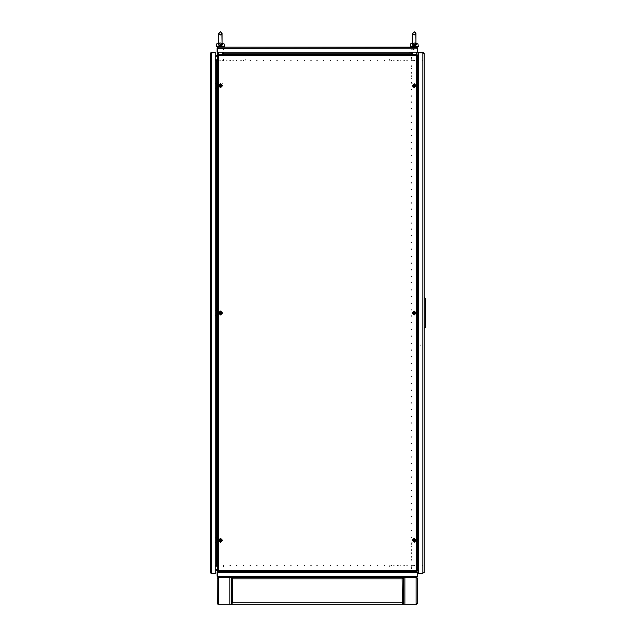 <?xml version="1.0" encoding="UTF-8"?>
<svg xmlns="http://www.w3.org/2000/svg" width="636" height="636" viewBox="0 0 636 636"><rect width="100%" height="100%" fill="white"/><g stroke="black" fill="none" stroke-linecap="round" stroke-linejoin="round"><path stroke-width="0.48" stroke-dasharray="3.18 2.39" d="M420.253 345.626L419.983 344.02M411.23 75.652L411.23 76.256L411.23 75.652M411.627 75.652L411.627 76.455L411.627 75.652M411.23 68.974L411.23 68.37L411.23 68.974M411.627 68.974L411.627 68.171L411.627 68.974M411.23 82.338L411.23 82.942L411.23 82.338M411.627 82.338L411.627 83.141L411.627 82.338M411.23 89.024L411.23 89.628L411.23 89.024M411.627 89.024L411.627 89.628L411.627 89.024M411.23 95.71L411.23 96.314L411.23 95.71M411.627 95.71L411.627 96.314L411.627 95.71M411.23 102.396L411.23 101.792L411.23 102.396M411.627 102.396L411.627 101.792L411.627 102.396M411.23 109.082L411.23 108.478L411.23 109.082M411.627 109.082L411.627 108.478L411.627 109.082M411.23 115.768L411.23 116.372L411.23 115.768M411.627 115.768L411.627 116.372L411.627 115.768M411.23 122.454L411.23 123.058L411.23 122.454M411.627 122.454L411.627 123.058L411.627 122.454M411.23 129.14L411.23 129.744L411.23 129.14M411.627 129.14L411.627 129.744L411.627 129.14M411.23 135.826L411.23 135.222L411.23 135.826M411.627 135.826L411.627 135.222L411.627 135.826M411.23 142.512L411.23 141.907L411.23 142.512M411.627 142.512L411.627 141.907L411.627 142.512M411.23 149.198L411.23 148.593L411.23 149.198M411.627 149.198L411.627 148.593L411.627 149.198M411.23 155.884L411.23 155.279L411.23 155.884M411.627 155.884L411.627 155.279L411.627 155.884M411.23 162.562L411.23 163.166L411.23 162.562M411.627 162.562L411.627 163.166L411.627 162.562M411.23 169.248L411.23 169.852L411.23 169.248M411.627 169.248L411.627 169.852L411.627 169.248M411.23 175.934L411.23 176.538L411.23 175.934M411.627 175.934L411.627 176.538L411.627 175.934M411.23 182.619L411.23 183.224L411.23 182.619M411.627 182.619L411.627 183.224L411.627 182.619M411.23 189.305L411.23 189.91L411.23 189.305M411.627 189.305L411.627 189.91L411.627 189.305M411.23 195.991L411.23 196.596L411.23 195.991M411.627 195.991L411.627 196.596L411.627 195.991M411.23 202.677L411.23 203.281L411.23 202.677M411.627 202.677L411.627 203.281L411.627 202.677M411.23 209.363L411.23 208.759L411.23 209.363M411.627 209.363L411.627 208.759L411.627 209.363M411.23 216.049L411.23 216.653L411.23 216.049M411.627 216.049L411.627 216.653L411.627 216.049M411.23 222.735L411.23 223.339L411.23 222.735M411.627 222.735L411.627 223.339L411.627 222.735M411.23 229.421L411.23 228.817L411.23 229.421M411.627 229.421L411.627 228.817L411.627 229.421M411.23 236.107L411.23 235.503L411.23 236.107M411.627 236.107L411.627 235.503L411.627 236.107M411.23 242.793L411.23 242.189L411.23 242.793M411.627 242.793L411.627 242.189L411.627 242.793M411.23 249.479L411.23 248.875L411.23 249.479M411.627 249.479L411.627 248.875L411.627 249.479M411.23 256.157L411.23 256.761L411.23 256.157M411.627 256.157L411.627 256.761L411.627 256.157M411.23 262.843L411.23 263.447L411.23 262.843M411.627 262.843L411.627 263.447L411.627 262.843M411.23 269.529L411.23 270.133L411.23 269.529M411.627 269.529L411.627 270.133L411.627 269.529M411.23 276.215L411.23 276.819L411.23 276.215M411.627 276.215L411.627 276.819L411.627 276.215M411.23 282.901L411.23 282.297L411.23 282.901M411.627 282.901L411.627 282.297L411.627 282.901M411.23 289.587L411.23 290.191L411.23 289.587M411.627 289.587L411.627 290.191L411.627 289.587M411.23 296.273L411.23 296.877L411.23 296.273M411.627 296.273L411.627 296.877L411.627 296.273M411.23 302.959L411.23 303.563L411.23 302.959M411.627 302.959L411.627 303.563L411.627 302.959M411.23 309.645L411.23 310.249L411.23 309.645M411.627 309.645L411.627 310.249L411.627 309.645M411.23 316.33L411.23 315.726L411.23 316.33M411.627 316.33L411.627 315.726L411.627 316.33M411.23 323.016L411.23 322.412L411.23 323.016M411.627 323.016L411.627 322.412L411.627 323.016M411.23 329.702L411.23 329.098L411.23 329.702M411.627 329.702L411.627 329.098L411.627 329.702M411.23 336.388L411.23 335.784L411.23 336.388M411.627 336.388L411.627 335.784L411.627 336.388M411.23 343.066L411.23 343.671L411.23 343.066M411.627 343.066L411.627 343.671L411.627 343.066M411.23 349.752L411.23 350.356L411.23 349.752M411.627 349.752L411.627 350.356L411.627 349.752M411.23 356.438L411.23 357.042L411.23 356.438M411.627 356.438L411.627 357.042L411.627 356.438M411.23 363.124L411.23 363.728L411.23 363.124M411.627 363.124L411.627 363.728L411.627 363.124M411.23 369.81L411.23 370.414L411.23 369.81M411.627 369.81L411.627 370.414L411.627 369.81M411.23 376.496L411.23 377.1L411.23 376.496M411.627 376.496L411.627 377.1L411.627 376.496M411.23 383.182L411.23 383.786L411.23 383.182M411.627 383.182L411.627 383.786L411.627 383.182M411.23 389.868L411.23 390.472L411.23 389.868M411.627 389.868L411.627 390.472L411.627 389.868M411.23 396.554L411.23 397.158L411.23 396.554M411.627 396.554L411.627 397.158L411.627 396.554M411.23 403.24L411.23 402.636L411.23 403.24M411.627 403.24L411.627 402.636L411.627 403.24M411.23 409.926L411.23 409.322L411.23 409.926M411.627 409.926L411.627 409.322L411.627 409.926M411.23 416.612L411.23 416.008L411.23 416.612M411.627 416.612L411.627 416.008L411.627 416.612M411.23 423.298L411.23 422.694L411.23 423.298M411.627 423.298L411.627 422.694L411.627 423.298M411.23 429.976L411.23 430.58L411.23 429.976M411.627 429.976L411.627 430.58L411.627 429.976M411.23 436.662L411.23 437.266L411.23 436.662M411.627 436.662L411.627 437.266L411.627 436.662M411.23 443.348L411.23 443.952L411.23 443.348M411.627 443.348L411.627 443.952L411.627 443.348M411.23 450.034L411.23 450.638L411.23 450.034M411.627 450.034L411.627 450.638L411.627 450.034M411.23 456.72L411.23 457.324L411.23 456.72M411.627 456.72L411.627 457.324L411.627 456.72M411.23 463.406L411.23 464.01L411.23 463.406M411.627 463.406L411.627 464.01L411.627 463.406M411.23 470.091L411.23 470.696L411.23 470.091M411.627 470.091L411.627 470.696L411.627 470.091M411.23 476.777L411.23 477.382L411.23 476.777M411.627 476.777L411.627 477.382L411.627 476.777M411.23 483.463L411.23 484.068L411.23 483.463M411.627 483.463L411.627 484.068L411.627 483.463M411.23 490.149L411.23 490.753L411.23 490.149M411.627 490.149L411.627 490.753L411.627 490.149M411.23 496.835L411.23 496.231L411.23 496.835M411.627 496.835L411.627 496.231L411.627 496.835M411.23 503.521L411.23 502.917L411.23 503.521M411.627 503.521L411.627 502.917L411.627 503.521M411.23 510.207L411.23 509.603L411.23 510.207M411.627 510.207L411.627 509.603L411.627 510.207M411.23 516.893L411.23 516.289L411.23 516.893M411.627 516.893L411.627 516.289L411.627 516.893M411.23 523.571L411.23 524.175L411.23 523.571M411.627 523.571L411.627 524.175L411.627 523.571M411.23 530.257L411.23 530.861L411.23 530.257M411.627 530.257L411.627 530.861L411.627 530.257M411.23 536.943L411.23 537.547L411.23 536.943M411.627 536.943L411.627 537.547L411.627 536.943M411.23 543.629L411.23 544.233L411.23 543.629M411.627 543.629L411.627 544.432L411.627 543.629M411.23 550.315L411.23 550.919L411.23 550.315M411.627 550.315L411.627 549.512L411.627 550.315M411.23 557.001L411.23 557.605L411.23 557.001M411.627 557.001L411.627 556.198L411.627 557.001M411.659 60.682L412.788 60.682L411.659 60.682M412.788 565.293L411.659 565.293L412.788 565.293M416.159 311.449L416.572 311.449L416.159 311.449M416.159 87.219L416.572 87.219L416.159 87.219M416.159 314.526L416.572 314.526L416.159 314.526M416.159 538.748L416.572 538.748L416.159 538.748M416.159 84.143L416.572 84.143L416.159 84.143M416.159 60.682L416.572 60.682L416.159 60.682M416.159 541.824L416.572 541.824L416.159 541.824M416.159 565.293L416.572 565.293L416.159 565.293M416.978 313.651L416.978 314.192L416.978 313.651M416.978 312.324L416.978 311.783L416.978 312.324M416.978 86.353L416.978 86.886L416.978 86.353M416.978 85.017L416.978 84.477L416.978 85.017M416.978 540.95L416.978 541.49L416.978 540.95M416.978 539.622L416.978 539.082L416.978 539.622M417.375 313.651L417.375 314.192L417.375 313.651M417.375 312.324L417.375 311.783L417.375 312.324M417.375 86.353L417.375 86.886L417.375 86.353M417.375 85.017L417.375 84.477L417.375 85.017M417.375 540.95L417.375 541.49L417.375 540.95M417.375 539.622L417.375 539.082L417.375 539.622M418.114 60.682L417.375 60.682M418.114 565.293L417.375 565.293M412.359 565.293L411.23 565.293L412.359 565.293M411.627 60.682L412.359 60.682L411.627 60.682M422.232 565.293L422.861 565.293L422.232 565.293M422.232 60.682L422.861 60.682L422.232 60.682M390.901 60.277L391.704 60.277L390.901 60.277M390.901 54.934L391.704 54.934L390.901 54.934M394.248 60.277L393.175 60.277L394.248 60.277M394.248 54.934L393.175 54.934L394.248 54.934M397.587 60.277L398.39 60.277L397.587 60.277M397.587 54.934L398.39 54.934L397.587 54.934M400.934 60.277L399.861 60.277L400.934 60.277M400.934 54.934L399.861 54.934L400.934 54.934M414.306 60.277L413.233 60.277L414.306 60.277M414.306 54.934L413.233 54.934L414.306 54.934M404.273 60.277L405.076 60.277L404.273 60.277M404.273 54.934L405.076 54.934L404.273 54.934M407.62 60.277L406.547 60.277L407.62 60.277M407.62 54.934L406.547 54.934L407.62 54.934M411.627 78.999L411.627 77.926L411.627 78.999M411.627 72.313L411.627 73.386L411.627 72.313M411.627 57.606L411.627 58.679L411.627 57.606M411.627 65.627L411.627 66.701L411.627 65.627M414.306 48.916L412.7 48.916L414.306 48.916M414.306 54.267L412.7 54.267L414.306 54.267M416.978 65.627L416.978 66.701L416.978 65.627M416.978 68.974L416.978 68.171L416.978 68.974M416.978 72.313L416.978 73.386L416.978 72.313M416.978 75.652L416.978 76.455L416.978 75.652M416.978 78.999L416.978 77.926L416.978 78.999M416.978 82.338L416.978 83.141L416.978 82.338M416.978 57.606L416.978 58.679L416.978 57.606M411.23 60.277L411.23 59.116L411.23 60.682L412.359 60.682L411.23 60.682L411.23 59.546L411.23 60.277M411.23 55.602L411.23 54.934L411.23 55.602M411.627 48.916L412.295 48.916L411.627 48.916M416.31 48.916L416.978 48.916L416.31 48.916M412.295 54.529L411.627 54.529L412.295 54.529M416.31 54.529L416.978 54.529L416.31 54.529M389.296 59.609L389.296 60.015L389.296 59.609M389.296 55.602L389.296 55.197L389.296 55.602M389.566 59.609L389.566 60.277L389.566 59.609M389.566 54.934L389.566 55.602L389.566 54.934M416.978 83.682L416.31 83.682L416.978 83.682M412.295 83.682L411.627 83.682L412.295 83.682M390.901 565.69L391.704 565.69L390.901 565.69M390.901 571.041L391.704 571.041L390.901 571.041M394.248 565.69L393.175 565.69L394.248 565.69M394.248 571.041L393.175 571.041L394.248 571.041M397.587 565.69L398.39 565.69L397.587 565.69M397.587 571.041L398.39 571.041L397.587 571.041M400.934 565.69L399.861 565.69L400.934 565.69M400.934 571.041L399.861 571.041L400.934 571.041M414.306 565.69L413.233 565.69L414.306 565.69M414.306 571.041L413.233 571.041L414.306 571.041M404.273 565.69L405.076 565.69L404.273 565.69M404.273 571.041L405.076 571.041L404.273 571.041M407.62 565.69L406.547 565.69L407.62 565.69M407.62 571.041L406.547 571.041L407.62 571.041M411.627 546.976L411.627 545.903L411.627 546.976M411.627 553.662L411.627 552.589L411.627 553.662M411.627 568.369L411.627 567.296L411.627 568.369M411.627 560.348L411.627 559.275L411.627 560.348M414.306 577.059L412.7 577.059L414.306 577.059M414.306 571.708L412.7 571.708L414.306 571.708M416.978 560.348L416.978 559.275L416.978 560.348M416.978 557.001L416.978 556.198L416.978 557.001M416.978 553.662L416.978 552.589L416.978 553.662M416.978 550.315L416.978 549.512L416.978 550.315M416.978 546.976L416.978 545.903L416.978 546.976M416.978 543.629L416.978 544.432L416.978 543.629M416.978 568.369L416.978 567.296L416.978 568.369M411.23 565.69L411.23 566.43L411.23 565.69M411.23 570.373L411.23 571.041L411.23 570.373M411.627 577.059L412.295 577.059L411.627 577.059M416.31 577.059L416.978 577.059L416.31 577.059M412.295 571.438L411.627 571.438L412.295 571.438M416.31 571.438L416.978 571.438L416.31 571.438M389.566 566.358L389.566 565.69L389.566 566.358M389.566 571.041L389.566 570.373L389.566 571.041M416.978 542.293L416.31 542.293L416.978 542.293M412.295 542.293L411.627 542.293L412.295 542.293M414.903 60.682L413.702 60.682L414.903 60.682M414.903 60.277L413.702 60.277L414.903 60.277M411.23 58.21L411.23 57.002L411.23 58.21M411.627 58.21L411.627 57.002L411.627 58.21M414.235 49.314L412.7 49.314L414.235 49.346M412.788 49.743L414.235 49.743L412.788 49.743M413.233 54.529L415.236 54.529L413.233 54.529M416.978 56.604L416.978 58.607L416.978 56.604M417.375 56.604L417.375 58.607L417.375 56.604M414.903 565.293L413.702 565.293L414.903 565.293M414.903 565.69L413.702 565.69L414.903 565.69M411.23 567.765L411.23 568.966L411.23 567.765M411.627 567.765L411.627 568.966L411.627 567.765M414.235 576.653L412.7 576.653L414.235 576.653M412.788 576.629L414.235 576.629L412.788 576.629M412.788 576.232L414.235 576.232L412.788 576.232M413.233 571.438L415.236 571.438L413.233 571.438M416.978 569.371L416.978 567.368L416.978 569.371M417.375 569.371L417.375 567.368L417.375 569.371M412.788 60.682L412.056 60.682L412.788 60.682M397.587 565.293L398.192 565.293L397.587 565.293M404.273 565.293L403.669 565.293L404.273 565.293M390.901 565.293L391.506 565.293L390.901 565.293M384.216 565.293L384.82 565.293L384.216 565.293M384.216 565.69L384.82 565.69L384.216 565.69M377.53 565.293L378.134 565.293L377.53 565.293M377.53 565.69L378.134 565.69L377.53 565.69M370.852 565.293L370.247 565.293L370.852 565.293M370.852 565.69L370.247 565.69L370.852 565.69M364.166 565.293L363.561 565.293L364.166 565.293M364.166 565.69L363.561 565.69L364.166 565.69M357.48 565.293L356.875 565.293L357.48 565.293M357.48 565.69L356.875 565.69L357.48 565.69M350.794 565.293L350.19 565.293L350.794 565.293M350.794 565.69L350.19 565.69L350.794 565.69M344.108 565.293L343.504 565.293L344.108 565.293M344.108 565.69L343.504 565.69L344.108 565.69M337.422 565.293L336.818 565.293L337.422 565.293M337.422 565.69L336.818 565.69L337.422 565.69M330.736 565.293L330.132 565.293L330.736 565.293M330.736 565.69L330.132 565.69L330.736 565.69M324.05 565.293L323.446 565.293L324.05 565.293M324.05 565.69L323.446 565.69L324.05 565.69M317.364 565.293L316.76 565.293L317.364 565.293M317.364 565.69L316.76 565.69L317.364 565.69M310.678 565.293L311.282 565.293L310.678 565.293M310.678 565.69L311.282 565.69L310.678 565.69M303.992 565.293L304.596 565.293L303.992 565.293M303.992 565.69L304.596 565.69L303.992 565.69M297.306 565.293L297.91 565.293L297.306 565.293M297.306 565.69L297.91 565.69L297.306 565.69M290.62 565.293L291.224 565.293L290.62 565.293M290.62 565.69L291.224 565.69L290.62 565.69M283.934 565.293L284.538 565.293L283.934 565.293M283.934 565.69L284.538 565.69L283.934 565.69M277.256 565.293L276.652 565.293L277.256 565.293M277.256 565.69L276.652 565.69L277.256 565.69M270.57 565.293L269.966 565.293L270.57 565.293M270.57 565.69L269.966 565.69L270.57 565.69M263.884 565.293L263.28 565.293L263.884 565.293M263.884 565.69L263.28 565.69L263.884 565.69M257.198 565.293L256.594 565.293L257.198 565.293M257.198 565.69L256.594 565.69L257.198 565.69M250.512 565.293L249.908 565.293L250.512 565.293M250.512 565.69L249.908 565.69L250.512 565.69M243.827 565.293L243.222 565.293L243.827 565.293M243.827 565.69L243.222 565.69L243.827 565.69M237.141 565.293L236.536 565.293L237.141 565.293M237.141 565.69L236.536 565.69L237.141 565.69M230.455 565.293L229.85 565.293L230.455 565.293M230.455 565.69L229.85 565.69L230.455 565.69M411.23 572.177L411.23 571.438M223.506 572.177L223.506 571.438M411.23 566.851L411.23 565.722L411.23 566.851M223.506 566.12L223.506 566.851L223.506 566.12M223.506 570.222L223.506 570.643L223.506 570.222M411.23 570.222L411.23 570.643L411.23 570.222M223.506 566.43L223.506 565.293L223.506 566.43M223.506 576.296L223.506 576.924L223.506 576.296M411.23 576.296L411.23 576.924L411.23 576.296M397.587 60.682L398.192 60.682L397.587 60.682M404.273 60.682L403.669 60.682L404.273 60.682M390.901 60.682L391.506 60.682L390.901 60.682M384.216 60.682L384.82 60.682L384.216 60.682M384.216 60.277L384.82 60.277L384.216 60.277M377.53 60.682L378.134 60.682L377.53 60.682M377.53 60.277L378.134 60.277L377.53 60.277M370.852 60.682L370.247 60.682L370.852 60.682M370.852 60.277L370.247 60.277L370.852 60.277M364.166 60.682L363.561 60.682L364.166 60.682M364.166 60.277L363.561 60.277L364.166 60.277M357.48 60.682L356.875 60.682L357.48 60.682M357.48 60.277L356.875 60.277L357.48 60.277M350.794 60.682L350.19 60.682L350.794 60.682M350.794 60.277L350.19 60.277L350.794 60.277M344.108 60.682L343.504 60.682L344.108 60.682M344.108 60.277L343.504 60.277L344.108 60.277M337.422 60.682L336.818 60.682L337.422 60.682M337.422 60.277L336.818 60.277L337.422 60.277M330.736 60.682L330.132 60.682L330.736 60.682M330.736 60.277L330.132 60.277L330.736 60.277M324.05 60.682L323.446 60.682L324.05 60.682M324.05 60.277L323.446 60.277L324.05 60.277M317.364 60.682L316.76 60.682L317.364 60.682M317.364 60.277L316.76 60.277L317.364 60.277M310.678 60.682L311.282 60.682L310.678 60.682M310.678 60.277L311.282 60.277L310.678 60.277M303.992 60.682L304.596 60.682L303.992 60.682M303.992 60.277L304.596 60.277L303.992 60.277M297.306 60.682L297.91 60.682L297.306 60.682M297.306 60.277L297.91 60.277L297.306 60.277M290.62 60.682L291.224 60.682L290.62 60.682M290.62 60.277L291.224 60.277L290.62 60.277M283.934 60.682L284.538 60.682L283.934 60.682M283.934 60.277L284.538 60.277L283.934 60.277M277.256 60.682L276.652 60.682L277.256 60.682M277.256 60.277L276.652 60.277L277.256 60.277M270.57 60.682L269.966 60.682L270.57 60.682M270.57 60.277L269.966 60.277L270.57 60.277M263.884 60.682L263.28 60.682L263.884 60.682M263.884 60.277L263.28 60.277L263.884 60.277M257.198 60.682L256.594 60.682L257.198 60.682M257.198 60.277L256.594 60.277L257.198 60.277M250.512 60.682L249.908 60.682L250.512 60.682M250.512 60.277L249.908 60.277L250.512 60.277M243.827 60.682L243.222 60.682L243.827 60.682M243.827 60.277L243.024 60.277L243.827 60.277M237.141 60.682L236.536 60.682L237.141 60.682M237.141 60.277L236.338 60.277L237.141 60.277M230.455 60.682L229.85 60.682L230.455 60.682M230.455 60.277L229.652 60.277L230.455 60.277M411.23 53.798L411.23 54.529M223.506 54.529L223.506 53.798M223.506 59.856L223.506 59.116L223.506 59.856M223.506 55.745L223.506 55.332L223.506 55.745M411.23 55.745L411.23 55.332L411.23 55.745M223.506 59.546L223.506 60.682L223.506 59.546M223.506 49.68L223.506 49.052L223.506 49.68M411.23 49.68L411.23 49.052L411.23 49.68M223.506 566.851L223.506 565.722L223.506 566.851M411.23 566.43L411.23 565.293L411.23 566.43M411.23 59.546L411.23 60.682L411.23 59.546M243.827 54.934L243.024 54.934L243.827 54.934M240.48 60.277L241.553 60.277L240.48 60.277M240.48 54.934L241.553 54.934L240.48 54.934M237.141 54.934L236.338 54.934L237.141 54.934M233.802 60.277L232.728 60.277L233.802 60.277M233.802 54.934L232.728 54.934L233.802 54.934M220.43 60.277L219.627 60.277M220.43 54.934L219.356 54.934L220.43 54.934M230.455 54.934L229.652 54.934L230.455 54.934M227.116 60.277L226.042 60.277L227.116 60.277M227.116 54.934L226.042 54.934L227.116 54.934M223.101 82.338L223.101 83.141L223.101 82.338M223.101 75.652L223.101 76.455L223.101 75.652M223.101 78.999L223.101 77.926L223.101 78.999M223.101 72.313L223.101 73.386L223.101 72.313M223.101 57.606L223.101 58.679L223.101 57.606M223.101 65.627L223.101 66.701L223.101 65.627M223.101 68.974L223.101 68.171L223.101 68.974M220.43 48.916L222.036 48.916L220.43 48.916M220.43 54.267L222.036 54.267L220.43 54.267M217.75 65.627L217.75 66.701L217.75 65.627M217.75 68.974L217.75 68.171L217.75 68.974M217.75 72.313L217.75 73.386L217.75 72.313M217.75 75.652L217.75 76.455L217.75 75.652M217.75 78.999L217.75 77.926L217.75 78.999M217.75 82.338L217.75 83.141L217.75 82.338M217.75 57.606L217.75 58.679L217.75 57.606M223.506 60.277L223.506 59.609L223.506 60.277M223.506 55.602L223.506 54.934L223.506 55.602M223.101 48.916L222.433 48.916L223.101 48.916M218.418 48.916L217.75 48.916L218.418 48.916M222.433 60.682L223.101 60.682L222.433 60.682M218.418 60.682L217.75 60.682L218.418 60.682M222.433 54.529L223.101 54.529L222.433 54.529M218.418 54.529L217.75 54.529L218.418 54.529M245.432 59.609L245.432 60.015L245.432 59.609M245.432 55.602L245.432 55.197L245.432 55.602M245.162 59.609L245.162 60.277L245.162 59.609M245.162 54.934L245.162 55.602L245.162 54.934M217.75 83.682L218.418 83.682L217.75 83.682M222.433 83.682L223.101 83.682L222.433 83.682"/><path stroke-width="0.95" d="M418.114 81.336L418.114 60.682L417.375 60.682M417.375 565.293L418.114 565.293L418.114 544.631M223.506 571.438L223.506 572.177L411.23 572.177L411.23 571.438M411.23 54.529L411.23 53.798L223.506 53.798L223.506 54.529M216.622 542.651L216.622 565.293L217.353 565.293L217.353 571.438M416.978 52.12L416.962 54.529L416.246 55.666L218.49 55.666L217.353 54.529L217.353 60.682L216.622 60.682L216.622 83.316M217.862 603.532L217.289 603.532L217.862 603.532L217.862 604.2L403.47 604.2L403.47 577.456L416.866 577.456L417.224 578.498L417.51 578.124L417.51 603.532L416.866 603.532L416.866 604.2L403.47 604.2L403.47 603.532L402.071 602.801L403.232 603.508M217.289 603.532L217.218 578.124L217.862 578.124L217.862 577.456L231.258 577.456L231.258 578.124L232.665 578.863L231.258 577.456L231.258 604.2L231.258 603.532L232.665 602.801L231.258 603.532L231.258 578.156L232.665 578.863L232.665 602.801L402.071 602.801L403.47 604.2M418.647 96.378L418.647 109.75M418.647 516.217L418.647 529.589M417.51 46.508L417.51 47.175L411.095 47.175L411.095 46.508M410.268 46.508L418.337 46.508L417.916 43.836L416.437 43.701L414.306 45.975L412.168 43.701L410.689 43.836L410.268 46.508M223.634 46.508L223.634 47.175L217.218 47.175L217.218 46.508M218.824 42.922L218.291 43.701L216.82 43.836L216.391 46.508L224.46 46.508L224.039 43.836L222.56 43.701L220.43 45.975L218.347 44.138M418.647 322.221L417.963 322.627L417.963 328.216L418.647 328.613M417.86 312.984L417.86 314.518L417.86 312.984M417.375 320.568L417.661 318.739L418.059 320.162L418.059 318.692L418.647 318.692M417.86 57.606L417.86 59.14L417.86 57.606M417.86 568.369L417.86 566.835L417.86 568.369M417.375 311.211L417.86 314.518M417.375 55.833L417.86 59.14M417.423 566.597L417.86 569.896M412.724 42.652L414.306 44.711L415.904 43.105L415.904 33.406L415.904 39.019L415.753 32.722L414.306 31.8L415.904 33.406L414.306 35.012L415.904 33.406L415.904 42.922L416.922 43.836M222.56 43.701L222.036 42.922L221.877 32.722L220.43 31.8L222.036 33.406L220.43 35.012L222.036 33.406L222.012 42.652M221.964 540.29L220.493 541.761L219.023 540.29L220.493 538.819L221.964 540.29M415.706 540.29L414.235 541.761L412.764 540.29L414.235 538.819L415.706 540.29M221.964 312.984L220.493 314.454L219.023 312.984L220.493 311.513L221.964 312.984M221.964 85.685L220.493 87.156L219.023 85.685L220.493 84.214L221.964 85.685M415.706 312.984L414.235 314.454L412.764 312.984L414.235 311.513L415.706 312.984M415.706 85.685L414.235 87.156L412.764 85.685L414.235 84.214L415.706 85.685M414.235 314.987L416.23 312.984L414.235 310.988L412.239 312.984L414.235 314.987M414.235 87.681L416.23 85.685L414.235 83.69L412.239 85.685L414.235 87.681M220.493 87.681L222.489 85.685L220.493 83.69L218.498 85.685L220.493 87.681M414.235 542.285L416.23 540.29L414.235 538.295L412.239 540.29L414.235 542.285M220.493 314.987L222.489 312.984L220.493 310.988L218.498 312.984L220.493 314.987M220.493 542.285L222.489 540.29L220.493 538.295L218.498 540.29L220.493 542.285M418.647 565.293L418.114 565.293M418.114 60.682L418.647 60.682M411.627 54.529L411.627 52.12M217.774 571.438L416.962 571.438L416.246 570.309L416.246 55.666L417.375 54.95L416.246 55.666L416.962 54.529L217.774 54.529L218.49 55.666L218.49 570.309L217.774 571.438L218.49 570.309L416.246 570.309L417.375 571.025L416.246 570.309L416.978 572.511M417.645 576.327L416.508 577.456L417.248 576.327L417.248 572.511L417.248 576.327M411.627 571.438L411.627 572.511M418.647 59.856L417.375 59.116M417.375 60.277L418.647 60.253L417.375 59.983M417.375 566.851L418.647 566.12M417.375 565.992L418.647 565.722M417.375 565.69L418.647 565.69M238.81 52.12L235.471 52.12M245.496 52.12L242.157 52.12M252.182 52.12L248.843 52.12M258.868 52.12L255.529 52.12M265.554 52.12L262.207 52.12M272.24 52.12L268.893 52.12M278.926 52.12L275.579 52.12M285.612 52.12L282.265 52.12M292.298 52.12L288.951 52.12M298.984 52.12L295.637 52.12M305.662 52.12L302.323 52.12M312.348 52.12L309.009 52.12M319.034 52.12L315.695 52.12M325.719 52.12L322.38 52.12M332.405 52.12L329.066 52.12M339.091 52.12L335.752 52.12M345.777 52.12L342.438 52.12M352.463 52.12L349.124 52.12M359.149 52.12L355.802 52.12M365.835 52.12L362.488 52.12M372.521 52.12L369.174 52.12M379.207 52.12L375.86 52.12M385.893 52.12L382.546 52.12M392.579 52.12L389.232 52.12M399.257 52.12L395.918 52.12M405.943 52.12L402.604 52.12M232.124 52.12L228.785 52.12M225.438 52.12L223.506 52.12M411.23 52.12L411.23 53.798M223.506 53.798L223.506 52.255M411.23 52.255L409.29 52.12M217.75 54.529L217.75 52.12M223.101 54.529L223.101 52.12M217.695 576.757L217.488 572.511L217.083 572.511L217.083 576.327L218.22 577.456L217.52 576.327L217.52 572.511L417.208 572.511L417.208 576.327L217.607 576.542M217.75 572.511L217.75 571.438M223.101 571.438L223.101 572.511M215.214 566.12L216.622 566.12L217.353 566.851M215.214 565.722L217.353 565.992M215.214 565.69L217.353 565.69M217.353 59.116L216.622 59.856L215.214 59.856M217.353 59.983L215.214 60.253L217.353 60.277M215.214 60.682L216.622 60.682M216.622 565.293L215.214 565.293M417.447 578.124L416.866 578.124M417.447 603.532L416.866 603.532M416.866 603.977L417.303 603.532M417.303 578.124L416.866 577.679M402.365 578.681L402.715 578.37M402.373 602.992L402.071 578.863L403.232 578.156M403.47 603.508L403.47 578.156M231.258 604.2L232.665 602.801M232.013 578.37L232.665 578.863L402.071 578.863M217.289 578.124L217.862 578.124M217.862 577.679L217.425 578.124M217.425 603.532L217.862 603.977M404.878 604.2L404.878 577.456L229.858 577.456L229.858 604.2M217.083 576.327L217.488 576.327M422.861 52.812L422.861 573.163L418.647 573.163L418.647 52.812L422.861 52.812L424.132 53.527L424.132 572.448L423.107 573.068M424.132 53.527L422.861 52.255L422.861 52.796L418.647 52.796L418.647 52.255L422.861 52.255M423.369 53.003L422.861 52.796M423.369 572.972L424.132 572.448M422.861 573.712L418.647 573.712L418.647 573.179L422.861 573.179M218.22 47.175L416.508 47.175L417.224 48.312L417.224 52.12L217.504 52.12L217.504 48.312L218.22 47.175L217.083 48.312L217.488 48.312L217.488 52.12L217.083 52.12L217.083 48.312M217.735 47.756L217.488 48.312M417.049 47.875L416.508 47.175M417.645 48.312L417.645 52.12L417.248 48.312M217.504 48.312L417.137 48.09M412.327 44.56L412.502 44.941M412.74 45.283L413.05 45.569M413.424 45.792L414.306 45.975M415.181 45.792L415.554 45.569L415.181 45.792M415.865 45.283L416.111 44.941L415.865 45.283M416.278 44.56L416.389 44.138L416.278 44.56M415.904 43.105L415.888 42.652M412.168 43.701L412.7 42.922M218.848 42.652L220.43 44.711L222.036 43.105M218.45 44.56L218.625 44.941M218.864 45.283L219.174 45.569M219.547 45.792L221.058 45.879M221.304 45.792L221.678 45.569M221.988 45.283L222.234 44.941M222.401 44.56L222.513 44.138M217.353 537.921L215.214 537.921M217.353 542.651L216.55 542.651L216.55 537.921M216.55 542.651L215.214 542.651M417.375 544.631L418.647 544.631M417.375 535.941L418.647 535.941M417.375 90.026L418.647 90.026M417.375 81.336L418.647 81.336M418.647 331.587L417.963 328.216M417.963 322.627L418.647 319.256M417.963 322.023L417.375 322.611M417.375 328.232L417.963 328.82M210.85 573.06L210.262 572.583L210.262 53.392L211.184 52.764M210.969 52.86L215.214 52.677L215.214 573.712L211.398 573.712L215.214 573.314L211.398 573.298L211.398 52.677L215.214 52.661L215.214 52.255L211.398 52.255L210.262 53.392M210.262 572.583L211.398 573.712M211.398 52.255L211.398 52.661M218.49 570.309L217.353 571.025L218.49 570.309M217.353 54.95L217.353 571.025M417.375 571.025L417.375 54.95M219.825 540.155L220.358 540.958L221.161 540.425L220.628 539.622L219.825 540.155M413.567 540.155L414.1 540.958L414.903 540.425L414.37 539.622L413.567 540.155M217.353 310.622L215.214 310.622M217.353 315.353L216.55 315.353L216.55 310.622M216.55 315.353L215.214 315.353M217.353 83.316L215.214 83.316M217.353 88.054L216.55 88.054L216.55 83.316M216.55 88.054L215.214 88.054M219.825 312.848L220.358 313.651L221.161 313.119L220.628 312.316L219.825 312.848M219.825 85.55L220.358 86.353L221.161 85.82L220.628 85.017L219.825 85.55M413.567 312.848L414.1 313.651L414.903 313.119L414.37 312.316L413.567 312.848M413.567 85.55L414.1 86.353L414.903 85.82L414.37 85.017L413.567 85.55M217.353 55.332L216.55 55.332L216.55 56.199L215.214 56.199M216.9 59.792L217.297 59.402M217.353 570.643L216.55 570.643L216.55 569.769L215.214 569.769M217.297 566.573L216.9 566.175M424.132 297.346L425.738 298.411L425.738 327.294L424.132 328.359M417.375 318.739L417.661 316.863L417.971 317.603M418.059 318.008L418.059 318.739M418.114 535.941L418.114 328.963M418.114 321.88L418.114 318.692M418.114 315.035L418.114 90.026M412.295 52.12L412.295 54.529M416.31 54.529L416.31 52.12M412.295 571.438L412.295 572.511M416.31 572.511L416.31 571.438M222.433 54.529L222.433 52.12M218.418 52.12L218.418 54.529M222.433 572.511L222.433 571.438M218.418 571.438L218.418 572.511M216.622 88.054L216.622 310.622M216.622 315.353L216.622 537.921M416.111 577.456L416.111 604.2M218.617 604.2L218.617 577.456M413.201 43.471L414.306 43.033L415.403 43.471M412.7 43.105L412.7 33.406L414.306 31.8L412.7 33.406L414.306 35.012M219.325 43.471L220.43 43.033L221.527 43.471M218.824 43.105L218.824 33.406L220.43 31.8L218.824 33.406L220.43 35.012M412.7 39.019L412.7 33.406M415.904 43.765L415.904 45.236L415.904 43.765M218.824 39.019L218.824 33.406M222.036 43.765L222.036 45.236L222.036 43.765M210.405 314.454L210.262 314.987M210.405 311.513L210.262 310.988M418.647 315.035L417.375 315.035M417.661 320.568L418.059 320.162"/></g></svg>
